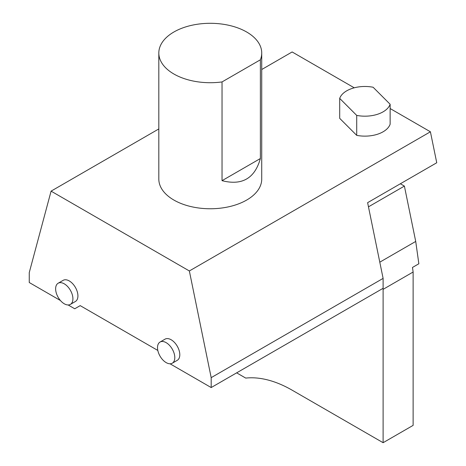 <?xml version="1.0" encoding="UTF-8"?>
<svg xmlns="http://www.w3.org/2000/svg" width="466" height="466" viewBox="0 0 466 466"><rect width="100%" height="100%" fill="white"/><g stroke="black" fill="none" stroke-linecap="round" stroke-linejoin="round"><path stroke-width="0.7" d="M157.817 350.444L80.193 305.626L74.735 308.777L68.135 304.962M236.652 372.852L245.722 378.089A128.645 74.275 60 0 1 292.141 390.182L383.11 442.7L413.126 425.371L413.126 272.016L412.486 267.443L418.852 263.768L415.719 241.435L404.395 186.091L400.358 183.761M404.395 186.091L368.466 206.834M339.697 98.39A25.729 14.854 180 0 1 373.115 87.247L390.135 104.267A25.729 14.854 180 0 1 356.711 115.405L339.697 98.39L339.697 118.347L356.711 135.361L356.711 115.405M390.135 104.267L390.135 124.224A25.729 14.854 180 0 1 356.711 135.361M222.037 180.668C242.029 185.794 254.809 178.414 260.372 158.533L260.372 59.799L222.037 81.929L222.037 180.668L260.372 158.533M222.037 81.929A51.458 29.707 180 0 1 158.819 53.008A51.458 29.707 180 0 1 210.277 23.3A51.458 29.707 180 0 1 261.729 53.008A51.458 29.707 180 0 1 260.372 59.799M261.729 53.008L261.729 179.055A51.458 29.707 180 0 1 260.372 185.847A51.458 29.707 180 0 1 224.367 207.626A51.458 29.707 180 0 1 173.888 200.06A51.458 29.707 180 0 1 158.819 179.055L158.819 53.008M174.797 357.62A12.221 7.054 60 0 1 172.269 363.212A12.221 7.054 60 0 1 160.048 356.158A12.221 7.054 60 0 1 160.048 342.044A12.221 7.054 60 0 1 169.461 345.318A12.221 7.054 60 0 1 174.797 357.62M160.048 342.044L165.046 339.155A12.221 7.054 60 0 1 174.465 342.428A12.221 7.054 60 0 1 179.8 354.731A12.221 7.054 60 0 1 177.272 360.323L172.269 363.212M72.917 298.799A12.221 7.054 60 0 1 70.383 304.391A12.221 7.054 60 0 1 58.163 297.337A12.221 7.054 60 0 1 58.163 283.223A12.221 7.054 60 0 1 67.582 286.497A12.221 7.054 60 0 1 72.917 298.799M58.163 283.223L63.166 280.334A12.221 7.054 60 0 1 72.585 283.608A12.221 7.054 60 0 1 77.921 295.91A12.221 7.054 60 0 1 75.387 301.502L70.383 304.391M211.185 387.555L383.11 288.297L383.11 278.388L367.616 202.669L436.747 162.756L430.409 131.791L189.353 270.962L211.185 377.646L211.185 387.555L170.014 363.783M60.417 300.506L29.253 282.518L29.253 272.61L51.085 191.136L189.353 270.962M261.729 69.516L292.141 51.959L354.242 87.812M390.135 108.537L430.409 131.791M413.126 272.016L383.11 289.345L382.97 288.372M383.11 442.7L383.11 289.345M415.719 241.435L379.79 262.177M383.11 278.388L211.185 377.646M158.819 128.936L51.085 191.136"/></g></svg>
